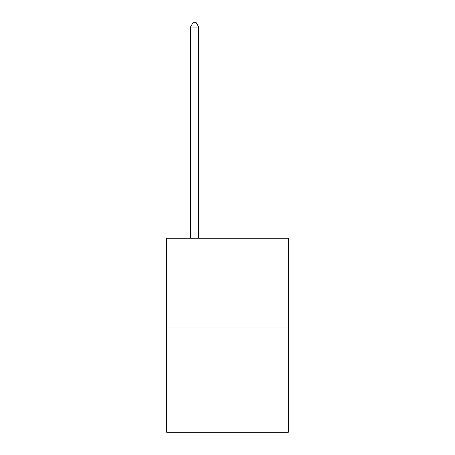 <?xml version="1.0" encoding="UTF-8"?>
<svg xmlns="http://www.w3.org/2000/svg" width="455" height="455" viewBox="0 0 455 455"><rect width="100%" height="100%" fill="white"/><g stroke="black" fill="none" stroke-linecap="round" stroke-linejoin="round"><path stroke-width="0.68" d="M288.339 327.014L288.339 238.221L166.661 238.221L166.661 432.25L288.339 432.25L288.339 327.014L166.661 327.014M198.727 238.221L198.727 27.027L190.503 27.027L190.503 238.221M190.503 27.027L192.971 22.75L196.259 22.75L198.727 27.027"/></g></svg>
